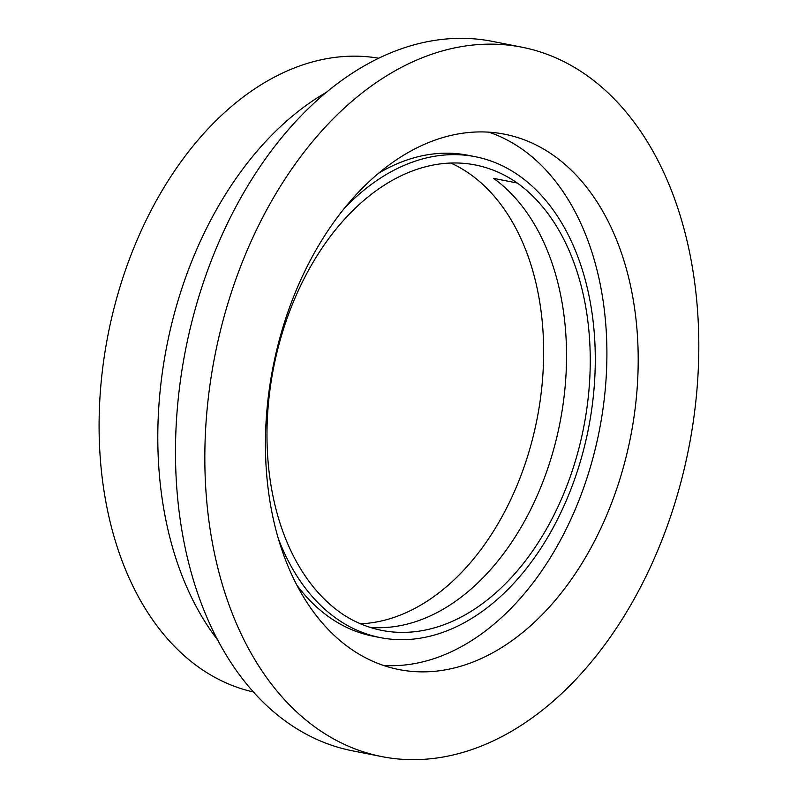 <?xml version="1.0" encoding="UTF-8"?>
<svg xmlns="http://www.w3.org/2000/svg" width="798" height="798" viewBox="0 0 798 798"><rect width="100%" height="100%" fill="white"/><g stroke="black" fill="none" stroke-linecap="round" stroke-linejoin="round"><path stroke-width="1.2" d="M517.313 183.041A237.694 158.692 101.2 0 0 475.369 164.987A237.694 158.692 101.2 0 0 471.119 164.228A237.694 158.692 101.2 0 0 280.268 339.798A237.694 158.692 101.2 0 0 343.908 615.019A237.724 158.722 101.2 0 0 381.823 630.39A237.724 158.722 101.2 0 0 386.591 631.218A237.724 158.722 101.2 0 0 576.106 458.501A237.724 158.722 101.2 0 0 517.313 183.041L493.593 178.363A237.724 158.722 101.2 0 1 553.872 448.616A237.724 158.722 101.2 0 1 370.092 627.378M378.621 58.204A323.06 215.689 101.2 0 0 375.868 57.765A323.06 215.689 101.2 0 0 107.77 336.118A323.06 215.689 101.2 0 0 253.515 691.996M521.832 47.182L492.496 41.396A361.554 241.395 101.2 0 0 485.244 40.129A361.554 241.395 101.2 0 0 184.607 354.771A361.554 241.395 101.2 0 0 352.457 750.818L381.803 756.604A361.554 241.395 101.2 0 0 389.055 757.871A361.554 241.395 101.2 0 0 689.691 443.229A361.554 241.395 101.2 0 0 521.832 47.182A361.554 241.395 101.2 0 0 514.59 45.925A361.554 241.395 101.2 0 0 213.954 360.556A361.554 241.395 101.2 0 0 381.803 756.604M499.189 133.266A272.846 182.163 101.2 0 0 272.317 370.701A272.846 182.163 101.2 0 0 398.98 669.572A272.846 182.163 101.2 0 0 404.456 670.52A272.846 182.163 101.2 0 0 631.318 433.095A272.846 182.163 101.2 0 0 504.655 134.224A272.846 182.163 101.2 0 0 499.189 133.266M278.572 539.278A245.096 163.64 101.2 0 0 380.397 637.622A245.096 163.64 101.2 0 0 385.304 638.47A245.096 163.64 101.2 0 0 589.104 425.184A245.096 163.64 101.2 0 0 475.319 156.717L467.987 155.261A245.096 163.64 101.2 0 0 463.069 154.413A245.096 163.64 101.2 0 0 378.312 173.415M475.319 156.717A245.096 163.64 101.2 0 0 470.411 155.859A245.096 163.64 101.2 0 0 343.768 208.986M360.487 623.797A237.694 158.692 101.2 0 0 537.064 418.94A237.694 158.692 101.2 0 0 450.79 163.031M297.006 585.313A245.096 163.64 101.2 0 0 373.055 636.176L380.397 637.622M383.539 665.452A272.846 182.163 101.2 0 0 599.238 431A272.846 182.163 101.2 0 0 488.805 132.159M326.063 92.498A323.06 215.689 101.2 0 0 217.934 640.305"/></g></svg>
